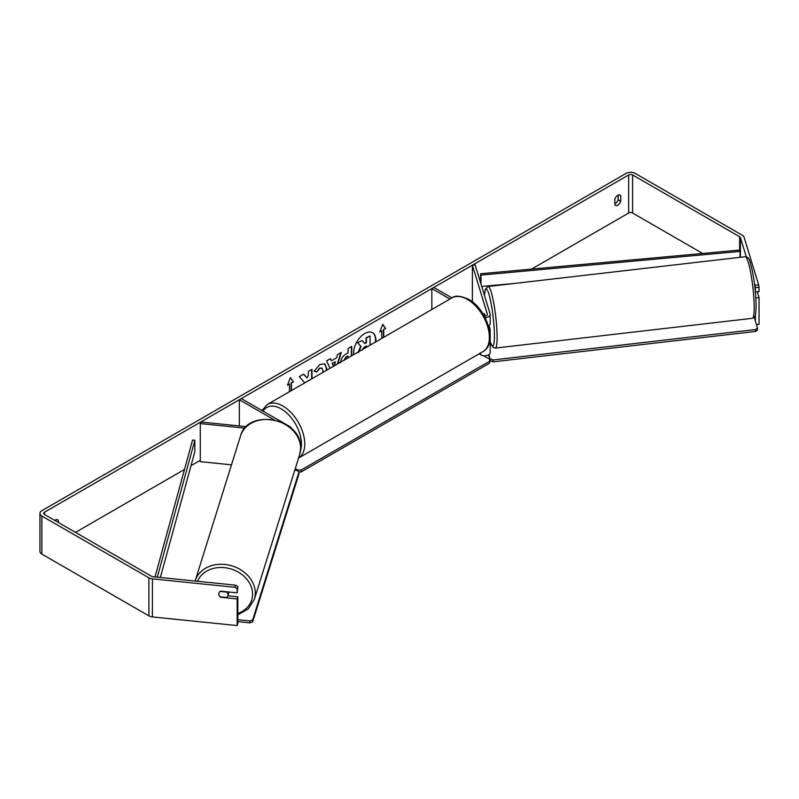 <?xml version="1.0" encoding="UTF-8"?>
<svg xmlns="http://www.w3.org/2000/svg" width="799" height="799" viewBox="0 0 799 799"><rect width="100%" height="100%" fill="white"/><g stroke="black" fill="none" stroke-linecap="round" stroke-linejoin="round"><path stroke-width="1.2" d="M484.014 315.435A4.664 0.619 83.4 0 0 484.014 315.675A4.664 0.659 84.2 0 1 484.014 315.435A4.664 0.619 83.4 0 1 484.184 313.538L484.244 313.538A4.664 0.659 84.2 0 1 484.334 313.458L485.123 316.054M489.607 331.126A5.593 3.226 0 0 0 490.187 329.697A5.593 3.226 0 0 0 490.107 329.128L489.018 325.583M484.244 316.064A2.796 1.618 180 0 0 487.39 314.466A2.796 1.618 180 0 0 487.35 314.187L472.379 265.178L475.135 264.898L490.107 313.907A5.593 3.226 180 0 1 490.187 314.466A5.593 3.226 180 0 1 485.103 317.682M490.187 314.466L490.187 323.605A5.593 3.226 180 0 1 488.419 325.962M449.967 299.046L431.85 288.579L431.85 309.503M490.187 329.697L490.187 352.529A5.593 3.226 180 0 1 486.731 355.515A5.593 3.226 180 0 1 480.638 354.816L479.001 353.877M298.347 458.177L482.956 351.59A31.001 17.898 -120 0 0 487.7 326.751A31.001 17.898 -120 0 0 467.455 299.435A31.001 17.898 -120 0 0 451.944 297.897L433.827 287.44L431.85 288.579M472.379 265.178L472.379 301.862M246.362 426.636L200.769 421.992L200.289 423.58L244.933 428.124M200.289 423.58L200.289 461.652L231.48 464.828M291.715 428.813A5.593 3.226 0 0 0 290.097 426.756L241.308 398.591L239.33 399.73L239.33 425.917M274.067 419.785L239.33 399.73M228.953 591.989A4.664 3.795 17.4 0 1 228.824 592.738L227.845 595.844A4.664 3.795 17.4 0 1 226.666 597.482L220.115 596.813A4.664 3.795 17.4 0 1 218.806 593.987A4.664 3.795 17.4 0 1 218.946 593.078M220.174 591.43L226.686 592.089A4.664 3.795 17.4 0 1 227.985 594.915A4.664 3.795 17.4 0 1 227.845 595.844M375.35 342.122A15.72 9.079 120 0 0 372.424 332.654M375.73 341.902A15.72 9.079 120 0 0 372.594 332.744A15.72 9.079 120 0 0 364.734 333.523A15.72 9.079 120 0 0 353.737 354.596M702.651 253.463L632.608 213.023A2.796 1.618 0 0 0 628.653 213.023L531.515 269.103M200.289 460.334L191.021 465.687M184.499 469.452L75.486 532.394M746.286 256.809L740.423 237.623A2.796 1.618 0 0 0 739.654 236.754L632.608 174.961A2.796 1.618 0 0 0 628.653 174.961L44.494 512.219A2.796 1.618 0 0 0 43.675 513.357A2.796 1.618 0 0 0 44.494 514.496L151.54 576.299A2.796 1.618 0 0 0 153.028 576.748L235.515 585.148L237.812 586.476L237.163 592.828L237.163 588.603L234.866 587.265L235.515 585.148M311.97 378.716L311.97 369.338L308.314 371.445L308.314 375.38L306.976 377.877L303.66 374.132L299.265 376.669L304.429 382.371L303.9 383.37M330.047 368.269L326.621 360.878L330.516 358.631L331.465 360.778L336.579 357.832L337.508 354.596L341.273 352.419L337.847 363.775M614.811 199.181A4.664 2.697 -60 0 1 620.104 195.096A4.664 2.697 -60 0 1 620.743 195.755L620.743 201.358A4.664 2.697 -60 0 1 617.777 205.223A4.664 2.697 -60 0 1 615.44 205.453A4.664 2.697 -60 0 1 614.811 204.784L614.811 199.181M58.347 522.496L58.347 520.459A4.664 2.697 120 0 0 57.708 519.789A4.664 2.697 120 0 0 54.771 520.429M287.65 384.778L289.438 384.129L287.46 385.268L290.427 377.617L293.393 381.842L291.415 382.981L291.415 390.581M289.438 384.129L289.438 391.72M383.39 337.478L383.39 329.498L385.697 328.549L382.731 324.334L379.765 331.975L381.742 330.836L381.742 338.426M383.72 329.697L383.72 337.288M340.614 362.626C340.863 358.861 342.751 355.945 346.287 353.877L348.094 352.828L348.094 348.484L351.74 346.367L351.74 355.745M322.676 372.524L322.966 370.596L321.947 368.129L319.82 368.349L316.843 371.915L314.087 371.245L319.93 364.434L324.774 363.905L326.731 368.379L326.571 370.287M618.106 195.156L618.106 199.84A4.664 2.697 -60 0 1 615.14 203.695A4.664 2.697 -60 0 1 614.811 203.865M758.641 284.863L759.05 287.29L755.375 287.66L754.975 285.243L758.641 284.863L744.099 237.243A6.532 3.765 0 0 0 742.291 235.236L635.245 173.433A6.532 3.765 0 0 0 626.016 173.433L41.858 510.691A6.532 3.765 0 0 0 39.95 513.357A6.532 3.765 0 0 0 41.858 516.024L148.904 577.827A6.532 3.765 0 0 0 152.389 578.866L234.866 587.265M55.71 520.968L55.71 519.849M754.975 285.243L754.446 283.515M39.95 513.357L39.95 551.42A6.532 3.765 0 0 0 41.858 554.087L148.904 615.889A6.532 3.765 0 0 0 152.389 616.938L237.163 625.567L237.812 623.45L237.812 596.803L237.163 598.92L237.163 625.567M219.405 595.954A4.664 3.745 17 0 1 218.936 593.108A4.664 3.745 17 0 1 220.634 591.15L237.163 592.828M237.163 598.92L220.634 597.233A4.664 3.745 17 0 1 220.125 596.813M237.812 586.476L237.163 588.603M237.812 596.803L227.865 595.784M755.375 287.66L755.375 291.845M755.375 314.896L755.375 321.048M755.844 297.937L759.05 297.608L759.05 324.254L756.443 324.524M759.05 287.29L759.05 291.525L755.385 291.895M759.05 297.608L757.242 291.705M620.743 195.755L619.215 194.876M620.743 201.358L618.106 199.84M58.347 520.459L56.819 519.57M358.022 352.499L360.739 346.247L357.582 342.741L362.147 340.494L364.803 343.58L366.411 342.651L366.411 338.027L370.077 335.92L370.077 345.168M362.147 340.494L357.582 342.741M364.584 343.32L366.082 342.461L366.082 337.837L370.077 335.92M360.739 346.247L357.912 342.941M358.352 352.689L361.068 346.436M290.357 377.797L293.393 381.842M293.063 381.652L291.415 382.981M291.086 382.791L291.086 390.771M379.954 331.485L381.742 330.836M383.39 329.498L385.697 328.549M385.368 328.359L382.661 324.514M340.803 352.689L337.378 364.044M330.317 358.741L331.465 360.778M334.282 365.832L335.45 361.747L332.184 363.245L333.473 366.302M335.45 361.747L332.514 363.435L333.672 366.182M351.41 346.566L351.41 355.935M348.094 357.862L347.765 355.945L346.027 356.943L343.94 360.259M348.094 356.134L346.357 357.143L344.269 360.329M303.55 374.192L306.976 377.877M311.64 378.906L311.64 369.528M307.465 381.313L308.314 380.494M324.604 363.815L326.401 368.189L326.162 370.516M321.777 368.039L319.49 368.159L316.843 371.915M316.514 371.725L314.137 371.145M366.411 347.275L366.411 345.967L363.994 347.365L362.037 350.302M366.082 347.475L366.082 346.157M483.485 355.695L489.707 359.29L489.707 361.188L301.133 470.062L301.133 471.959L298.986 471.959L298.976 473.887L252.684 621.812L252.684 619.884L298.986 471.959L297.098 470.431L294.781 470.192M297.837 471.04L297.837 470.062L295.28 468.584M489.707 361.188L489.707 363.096L301.133 471.959M297.837 470.062L301.133 470.062M237.812 619.704L249.987 620.943L249.977 622.87L252.684 621.812M237.812 621.632L249.977 622.87M252.684 619.884L249.987 620.943M490.187 319.38A4.664 0.619 83.4 0 1 490.216 320.209A4.664 0.619 83.4 0 1 490.187 321.468M484.963 316.064L484.184 313.538M490.187 343.8L490.776 343.74M754.236 317.303L757.482 327.94L757.522 329.847L755.634 331.435L493.053 361.847L490.346 360.778L488.978 354.536M490.346 360.778L488.529 354.826M755.634 331.435L755.594 329.538L493.013 359.94L493.053 361.847M755.594 329.538L757.482 327.94M490.306 358.881L493.013 359.94M739.654 236.754L739.654 250.077L480.599 273.757L480.599 282.776M739.654 250.077L740.014 251.405L480.958 275.096L480.958 283.965M480.958 275.096L480.599 273.757M514.466 283.445L481.717 286.442M740.014 251.405L740.014 257.328M155.016 576.948L192.559 440.059L194.856 440.269L194.856 451.685L160.359 577.497M157.313 577.188L194.856 440.269M480.638 352.928L480.638 354.816M487.35 314.187L487.35 314.746M254.362 599.31A31.001 25.228 -162.6 0 0 255.31 593.158A31.001 25.228 -162.6 0 0 228.614 565.023A31.001 25.228 -162.6 0 0 195.186 580.793A31.001 25.228 -162.6 0 0 195.116 581.033L240.519 435.974A31.001 25.228 17.4 0 1 273.947 420.204A31.001 25.228 17.4 0 1 300.634 448.339A31.001 25.228 17.4 0 1 299.695 454.491L254.362 599.31L248.279 608.878L237.812 614.811M197.543 581.282A28.674 23.331 17.4 0 1 228.884 568.409A28.674 23.331 17.4 0 1 252.604 594.216A28.674 23.331 17.4 0 1 237.812 613.512M628.653 174.961L628.653 213.023M44.494 512.219L44.494 514.496M152.389 578.866L152.389 616.938M632.608 174.961L632.608 213.023M740.423 237.623L740.423 257.278M41.858 516.024L41.858 554.087M148.904 577.827L148.904 615.889M482.956 351.59C498.017 343.77 487.03 309.093 468.613 299.315C460.414 295.69 454.861 295.221 451.944 297.897L267.345 404.474A31.001 17.898 60 0 1 282.846 406.012A31.001 17.898 60 0 1 303.031 433.118A31.001 17.898 60 0 1 298.586 458.037M300.534 450.456A28.674 16.549 -120 0 0 281.198 408.868A28.674 16.549 -120 0 0 263.141 411.195M754.166 305.148A31.001 4.095 -96.6 0 0 750.77 273.068A31.001 4.095 -96.6 0 0 745.207 256.729C747.764 256.729 749.462 258.736 750.301 262.741C753.537 274.177 755.464 287.86 756.084 303.78C756.134 315.965 754.775 316.624 754.396 317.113L752.348 318.322A31.001 4.095 -96.6 0 0 754.166 305.148M745.207 256.729L488.139 286.491A31.001 4.095 83.4 0 1 493.702 302.841A31.001 4.095 83.4 0 1 497.088 334.921A31.001 4.095 83.4 0 1 495.27 348.094L752.348 318.322M490.187 341.862A28.674 3.785 -96.6 0 0 494.391 333.862A28.674 3.785 -96.6 0 0 489.617 296.659A28.674 3.785 -96.6 0 0 484.494 295.53M299.695 454.491L300.674 448.119C302.531 418.746 247.68 407.47 240.519 435.974M267.345 404.474L262.012 410.546M488.139 286.491L485.253 289.388L484.444 295.38M490.187 342.072L492.983 347.365L495.27 348.094"/></g></svg>
